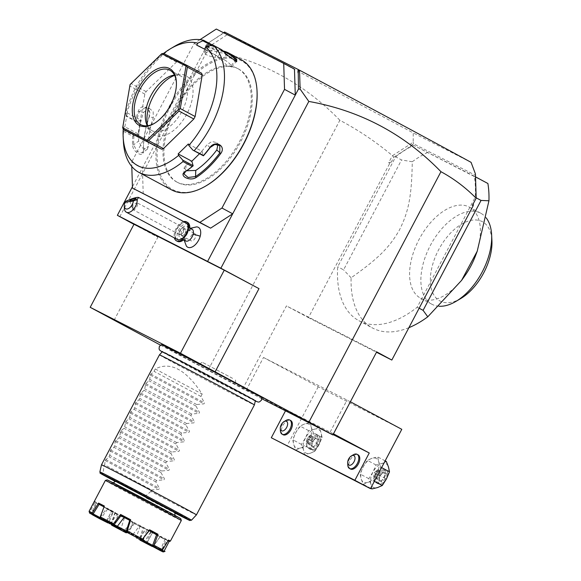<?xml version="1.0" encoding="UTF-8"?>
<svg xmlns="http://www.w3.org/2000/svg" width="581" height="581" viewBox="0 0 581 581"><rect width="100%" height="100%" fill="white"/><g stroke="black" fill="none" stroke-linecap="round" stroke-linejoin="round"><path stroke-width="0.44" stroke-dasharray="2.9 2.18" d="M160.465 345.114L261.857 398.784M161.365 344.671A56.727 0.559 -152.2 0 0 196.269 363.677A56.727 0.559 -152.2 0 0 252.851 393.264A56.727 0.559 -152.2 0 0 261.719 397.578M133.95 224.353L157.901 237.186L134.008 224.237M119.795 216.771L207.729 49.988L208.753 42.595L208.143 43.154L132.424 186.762M114.101 320.269L157.901 237.186M242.633 389.001L286.44 305.918L308.431 317.611L389.786 163.312L391.289 162.077L393.874 157.182L392.407 155.621C376.248 142.069 358.731 130.282 339.863 120.252L207.904 370.533M339.863 120.252C303.297 82.604 259.257 59.182 207.729 49.988M143.216 193.858L142.403 167.844L131.655 162.084L131.793 166.493M186.385 246.061A11.279 6.355 118.2 0 1 185.833 238.079A9.39 5.294 118.2 0 1 183.734 239.902M183.356 240.142A9.39 5.294 118.2 0 1 176.987 236.38A9.39 5.294 118.2 0 1 183.182 224.811A9.39 5.294 118.2 0 1 189.849 228.028A9.39 5.294 118.2 0 1 189.551 231.027A11.279 6.355 -61.8 0 1 196.668 226.873M200.017 39.639L194.228 43.393L131.655 162.084M194.228 43.393L204.977 49.153L227.077 34.809L216.328 29.05M227.077 34.809L294.465 69.11M238.13 68.747A64.411 36.291 118.2 0 1 238.515 68.95A64.411 36.291 118.2 0 1 240.258 142.527A64.411 36.291 118.2 0 1 178.055 182.695A64.411 36.291 118.2 0 1 177.67 182.492A64.411 36.291 118.2 0 1 175.927 108.923A64.411 36.291 118.2 0 1 238.13 68.747M177.074 182.173A64.411 36.291 118.2 0 1 176.697 181.969A64.411 36.291 118.2 0 1 174.946 108.393A64.411 36.291 118.2 0 1 237.15 68.224A64.411 36.291 118.2 0 1 237.535 68.427A64.411 36.291 118.2 0 1 239.285 142.004A64.411 36.291 118.2 0 1 177.074 182.173M257.056 91.391A72.995 41.128 -61.8 0 0 241.159 60.627A72.995 41.128 -61.8 0 0 170.458 106.541A72.995 41.128 -61.8 0 0 173.073 189.769A72.995 41.128 -61.8 0 0 206.625 185.506M241.384 59.836A73.802 41.585 -61.8 0 0 240.948 59.603A73.802 41.585 -61.8 0 0 169.667 105.633A73.802 41.585 -61.8 0 0 171.671 189.936M212.058 44.824L212.9 45.274A73.802 41.585 -61.8 0 0 206.945 44.388L205.391 45.681L217.89 50.249A73.802 41.585 118.2 0 1 223.017 50.932M174.387 46.429A73.802 41.585 -61.8 0 0 126.251 115.822L125.75 113.368A68.435 38.557 -61.8 0 1 163.559 53.459M149.201 117.18L148.997 110.949L145.17 107.616L149.339 108.327L143.522 112.358A65.747 37.046 -61.8 0 0 139.738 127.159L138.547 134.117L124.864 126.781L123.368 127.275L123.6 131.35L132.788 136.266A73.802 41.585 -61.8 0 0 132.526 144.858C132.715 152.418 144.284 158.642 143.471 150.719A73.802 41.585 118.2 0 1 149.201 117.18C152.89 108.298 141.306 102.133 138.256 111.32A73.802 41.585 -61.8 0 0 135.438 120.746L126.251 115.822M123.6 131.35A73.802 41.585 -61.8 0 0 123.404 141.575M210.736 45.006L213.561 46.524L212.9 45.274M196.741 45.151L210.416 52.486L213.561 46.524M213.554 46.429A72.995 41.128 -61.8 0 0 207.272 45.441L205.783 45.943L205.921 46.553L217.04 50.678L215.101 57.366L207.802 55.645L203.851 52.617L205.333 52.13A65.747 37.046 -61.8 0 1 214.331 54.476L218.238 56.466L221.615 49.712M210.416 52.486L214.331 54.476A65.747 37.046 -61.8 0 1 214.716 54.679L224.491 59.916A65.747 37.046 -61.8 0 0 215.101 57.366M206.945 44.388L207.272 45.441L205.333 52.13M217.89 50.249L217.04 50.678A72.995 41.128 -61.8 0 1 223.954 51.854M225.791 53.975L225.907 54.926A72.995 41.128 -61.8 0 0 221.463 50.453M224.491 59.916A65.747 37.046 -61.8 0 1 231.238 65.58L231.717 67.004L227.048 65.362L221.47 60.344A65.747 37.046 -61.8 0 0 214.716 54.679M221.383 50.503L210.954 44.919M123.368 127.275A68.435 38.557 -61.8 0 0 123.237 129.047M124.864 126.781L127.246 112.874L125.75 113.368M138.314 137.356L137.755 135.504L144.836 94.071L146.136 91.602L176.508 62.014L178.367 61.397L201.651 73.25M127.246 112.874L140.922 120.202L136.419 121.69L135.438 120.746M149.339 108.327L153.173 111.661L153.29 117.594A65.747 37.046 -61.8 0 0 148.387 146.31L147.334 149.208L142.069 147.741L138.612 141.074A65.747 37.046 -61.8 0 1 139.738 127.159L140.922 120.202M138.547 134.117L133.979 135.7A72.995 41.128 -61.8 0 0 133.659 144.814L137.138 151.452L142.396 152.934L143.434 150.051A72.995 41.128 118.2 0 1 149.099 116.875L153.29 117.594M123.622 130.013L134.044 135.605M133.979 135.7L132.788 136.266M132.526 144.858L133.659 144.814L138.612 141.074M143.471 150.719L143.434 150.051L148.387 146.31M138.256 111.32L139.331 111.639A72.995 41.128 -61.8 0 0 136.382 121.625M145.17 107.616L139.331 111.639L143.522 112.358M136.419 121.69L125.997 116.106M204.556 49.131L218.238 56.466M188.346 143.972L202.028 151.3L203.386 155.773M183.923 173.915L184.177 167.8L186.007 165.2A65.747 37.046 -61.8 0 0 196.93 156.267A65.747 37.046 -61.8 0 0 207.054 144.691L211.912 141.466L216.771 142.657L219.771 145.591M202.028 151.3L199.552 153.711M217.911 144.487L216.771 142.657M184.177 167.8L186.603 170.763M137.755 135.504L122.903 127.551L122.678 128.205M146.136 91.602L131.284 83.642L130.071 84.565M130.129 84.601L122.903 127.551M144.836 94.071L129.984 86.111M162.077 53.474L131.284 83.642M178.367 61.397L163.515 53.437M176.508 62.014L161.649 54.055M176.406 82.589A30.866 17.386 118.2 0 1 176.442 83.156A30.866 17.386 118.2 0 1 155.12 122.947A30.866 17.386 118.2 0 1 154.633 123.23M174.474 75.087A30.866 17.386 -61.8 0 1 180.858 76.118A30.866 17.386 118.2 0 1 181.047 76.213A30.866 17.386 118.2 0 1 181.882 111.465A30.866 17.386 118.2 0 1 152.077 130.718A30.866 17.386 -61.8 0 1 151.888 130.623L140.755 124.654M147.32 125.779A30.866 17.386 -61.8 0 0 151.888 130.623M147.654 125.736A33.654 18.962 -61.8 0 0 148.794 129.04A33.654 18.962 -61.8 0 0 154.292 135.068A33.654 18.962 -61.8 0 0 186.886 113.905A33.654 18.962 -61.8 0 0 185.68 75.537A33.654 18.962 -61.8 0 0 178.011 74.513A33.654 18.962 -61.8 0 0 174.627 75.392M236.053 61.68L225.907 54.926L221.47 60.344M223.663 32.783L208.143 43.154M222.124 34.076L208.753 42.595M224.535 32.347L225.537 32.551L224.564 32.028M225.537 32.551L223.903 32.87M392.596 155.621L413.185 142.251L413.258 132.926L224.963 32.26M391.289 162.077L388.667 162.716L392.407 155.621M389.786 163.312L388.667 162.716M376.691 351.854L286.44 305.918M333.472 433.818L246.605 389.517L263.498 357.468L350.372 401.769M330.168 432.046L347.06 399.997M308.431 317.611L376.481 352.246M475.534 177.111L475.912 198.942M393.874 157.182L410.135 146.623L413.57 143.805L475.672 175.411M395.668 156.819A100.636 56.706 118.2 0 1 413.672 145.359L474.321 176.232A100.636 56.706 118.2 0 1 475.185 197.286L417.231 307.204A100.636 56.706 118.2 0 1 358.92 320.719A100.636 56.706 118.2 0 1 337.714 266.73L395.668 156.819L401.529 159.957L343.574 269.875L337.714 266.73M471.075 162.346L413.258 132.926M475.432 173.93L475.461 174.83M410.135 146.623L413.563 143.006L413.57 143.805M413.563 143.006L413.185 142.251M475.309 179.798L475.323 174.438M475.548 176.885L474.321 176.232M487.895 183.502L413.672 145.359M408.901 327.669A100.636 56.706 118.2 0 1 373.089 328.301A100.636 56.706 118.2 0 1 372.494 327.989A100.636 56.706 118.2 0 1 351.106 277.791C380.163 257.31 389.793 246.497 399.372 230.127C408.058 212.552 411.711 198.397 412.278 161.758L401.529 159.957M412.278 161.758A100.636 56.706 118.2 0 1 427.246 152.636M417.231 307.204L419.148 308.228M351.106 277.791L343.574 269.875M476.188 197.823L475.185 197.286M475.512 255.742A51.658 29.108 -61.8 0 0 469.397 207.134A51.658 29.108 -61.8 0 0 469.092 206.967A51.658 29.108 -61.8 0 0 419.199 239.19A51.658 29.108 -61.8 0 0 420.6 298.198A51.658 29.108 -61.8 0 0 420.905 298.365A51.658 29.108 -61.8 0 0 464.459 276.374M438.953 306.231A51.658 29.108 118.2 0 1 432.191 304.408A51.658 29.108 118.2 0 1 431.886 304.248A51.658 29.108 118.2 0 1 430.201 245.763A51.658 29.108 118.2 0 1 479.768 212.726A51.658 29.108 118.2 0 1 480.683 213.176A51.658 29.108 118.2 0 1 486.159 217.846M460.864 298.467A44.955 25.324 118.2 0 1 440.202 301.096A44.955 25.324 118.2 0 1 438.597 249.845A44.955 25.324 118.2 0 1 482.136 221.572A44.955 25.324 118.2 0 1 491.918 240.512M263.498 357.468L318.221 386.793L401.783 429.323M318.221 386.793L286.927 446.135M285.496 410.818L285.685 410.462L246.605 389.517M285.685 410.462L333.073 434.573M350.43 468.998A8.054 4.539 118.2 0 1 350.285 459.789A8.054 4.539 118.2 0 1 358.034 454.807M283.041 434.704A8.054 4.539 118.2 0 1 282.889 425.488A8.054 4.539 118.2 0 1 290.645 420.506M378.703 461.742A13.421 7.56 118.2 0 1 376.655 473.733A13.421 7.56 118.2 0 1 367.867 482.303A13.421 7.56 118.2 0 1 361.128 478.867A13.421 7.56 118.2 0 1 363.176 466.877A13.421 7.56 118.2 0 1 371.963 458.315A13.421 7.56 118.2 0 1 378.703 461.742L380.816 467.182L376.655 473.733L373.59 480.886L367.867 482.303L363.241 484.307L361.128 478.867L360.111 474.023L363.176 466.877L367.337 460.319L371.963 458.315L377.694 456.898L378.703 461.742M311.314 427.442A13.421 7.56 118.2 0 1 309.266 439.439A13.421 7.56 118.2 0 1 300.471 448.002A13.421 7.56 118.2 0 1 293.739 444.574A13.421 7.56 118.2 0 1 295.787 432.576A13.421 7.56 118.2 0 1 304.575 424.014A13.421 7.56 118.2 0 1 311.314 427.442L313.428 432.881L309.266 439.439L306.202 446.586L300.471 448.002L295.852 450.006L293.739 444.574L292.722 439.723L295.787 432.576L299.949 426.018L304.575 424.014L310.298 422.598L311.314 427.442M374.375 481.3L373.59 480.886M381.601 467.596L380.816 467.182M385.138 460.886L377.694 456.898M371.913 488.955L370.896 484.104L368.782 478.671L372.944 472.113L376.009 464.967L381.739 463.551L386.365 461.539M376.009 464.967L367.337 460.319M368.782 478.671L360.111 474.023M370.685 488.294L363.241 484.307M386.423 478.969A13.421 7.56 118.2 0 1 377.635 487.539A13.421 7.56 118.2 0 1 370.896 484.104A13.421 7.56 118.2 0 1 372.944 472.113A13.421 7.56 118.2 0 1 381.739 463.551A13.421 7.56 118.2 0 1 388.478 466.979A13.421 7.56 118.2 0 1 386.423 478.969M375.929 482.666A8.054 4.539 -61.8 0 0 383.707 477.64A8.054 4.539 -61.8 0 0 383.489 468.446A8.054 4.539 -61.8 0 0 383.438 468.424A8.054 4.539 -61.8 0 0 375.667 473.442A8.054 4.539 -61.8 0 0 375.885 482.637A8.054 4.539 -61.8 0 0 375.929 482.666M385.784 469.68A8.054 4.539 118.2 0 1 385.835 469.702A8.054 4.539 118.2 0 1 387.542 473.072A8.054 4.539 118.2 0 1 381.978 483.45A8.054 4.539 118.2 0 1 378.275 483.922A8.054 4.539 -61.8 0 1 378.231 483.893A8.054 4.539 -61.8 0 1 378.013 474.699A8.054 4.539 -61.8 0 1 385.784 469.68M382.567 483.101A7.248 4.082 118.2 0 0 387.578 473.755A7.248 4.082 118.2 0 0 385.995 470.704A7.248 4.082 -61.8 0 0 378.979 475.258A7.248 4.082 -61.8 0 0 379.24 483.523A7.248 4.082 118.2 0 0 382.567 483.101L381.978 483.45M383.489 472.012L382.741 472.542L385.13 473.755L384.404 478.01L381.289 481.046L378.899 479.826L379.625 475.578L383.489 472.012L386.358 473.471L385.13 473.755L379.872 470.937L375.58 473.341L379.146 475.185L379.872 470.937L377.483 469.717L375.58 473.341L374.367 472.752L379.749 475.657L383.489 472.012M385.145 473.762L377.483 469.717L374.367 472.752L373.641 477.008L375.58 473.341L376.03 478.221L381.289 481.046L381.746 482.215L378.877 480.756L379.749 475.657M386.358 473.471L385.486 478.57L379.146 475.185L376.03 478.221L373.641 477.008L378.899 479.826M314.873 451.234L310.247 453.238L304.517 454.654L303.507 449.81L301.394 444.371L305.555 437.813L308.62 430.666L314.343 429.25L318.969 427.246L321.082 432.678L322.099 437.529L319.034 444.676L314.873 451.234L306.202 446.586M322.099 437.529L313.428 432.881M318.969 427.246L310.298 422.598M308.62 430.666L299.949 426.018M301.394 444.371L292.722 439.723M304.517 454.654L295.852 450.006M319.034 444.676A13.421 7.56 118.2 0 1 310.247 453.238A13.421 7.56 118.2 0 1 303.507 449.81A13.421 7.56 118.2 0 1 305.555 437.813A13.421 7.56 118.2 0 1 314.343 429.25A13.421 7.56 118.2 0 1 321.082 432.678A13.421 7.56 118.2 0 1 319.034 444.676M308.54 448.365A8.054 4.539 -61.8 0 0 316.318 443.347A8.054 4.539 -61.8 0 0 316.1 434.145A8.054 4.539 -61.8 0 0 316.049 434.123A8.054 4.539 -61.8 0 0 308.279 439.142A8.054 4.539 -61.8 0 0 308.496 448.343A8.054 4.539 -61.8 0 0 308.54 448.365M318.395 435.38A8.054 4.539 118.2 0 1 318.446 435.401A8.054 4.539 118.2 0 1 320.153 438.771A8.054 4.539 118.2 0 1 314.59 449.149A8.054 4.539 118.2 0 1 310.886 449.621A8.054 4.539 -61.8 0 1 310.842 449.6A8.054 4.539 -61.8 0 1 310.617 440.398A8.054 4.539 -61.8 0 1 318.395 435.38M315.178 448.801A7.248 4.082 118.2 0 0 320.182 439.461A7.248 4.082 118.2 0 0 318.606 436.404A7.248 4.082 -61.8 0 0 311.59 440.964A7.248 4.082 -61.8 0 0 311.852 449.222A7.248 4.082 118.2 0 0 315.178 448.801L314.59 449.149M318.969 439.171L318.097 444.276L314.357 447.915L311.489 446.455L312.36 441.357L316.1 437.711L315.352 438.241L317.742 439.461L317.015 443.71L313.9 446.745L311.51 445.533L312.237 441.277L316.1 437.711L318.969 439.171L317.742 439.461L310.094 435.423L308.191 439.047L311.757 440.892L312.484 436.636L317.742 439.461M312.36 441.357L306.979 438.459L308.191 439.047L312.484 436.636L310.094 435.423L306.979 438.459L306.252 442.707L308.191 439.047L308.642 443.928L313.9 446.745L314.357 447.915M311.489 446.455L311.51 445.533L311.489 446.455M318.097 444.276L311.757 440.892L308.642 443.928L306.252 442.707L311.51 445.533M353.357 454.756A8.054 4.539 -61.8 0 0 347.794 465.134M285.968 420.455A8.054 4.539 -61.8 0 0 280.405 430.833M191.991 229.103A6.711 3.784 -61.8 0 0 184.533 235.632A12.078 3.82 -165 0 0 184.475 235.806A12.078 3.82 -165 0 0 184.743 237.106A9.841 5.541 -61.8 0 0 184.685 237.324L184.976 238.617L185.833 238.079M189.551 231.027L189.522 229.989L188.302 230.461A9.841 5.541 -61.8 0 0 184.743 237.106M185.651 240.933A6.711 3.784 118.2 0 1 184.533 235.632M189.522 229.989A10.734 6.05 -61.8 0 0 189.791 227.926M187.51 222.392A10.734 6.05 -61.8 0 0 177.111 229.001A10.734 6.05 -61.8 0 0 177.372 241.318M183.632 239.851A10.734 6.05 -61.8 0 0 184.976 238.617M188.302 230.461A10.734 6.05 -61.8 0 0 188.81 227.403M183.647 221.586A10.734 6.05 -61.8 0 0 176.363 228.064A10.734 6.05 -61.8 0 0 174.365 237.927M182.652 239.328A10.734 6.05 -61.8 0 0 184.685 237.324M183.414 232.327L184.003 228.863L182.056 227.868L179.522 230.345L178.926 233.809L180.873 234.797L183.414 232.327L185.368 233.373L185.956 229.909L184.01 228.921L181.475 231.391L180.887 234.855L182.826 235.842L185.368 233.373M182.056 227.868L184.01 228.921M184.003 228.863L185.956 229.909M180.873 234.797L182.826 235.842M178.926 233.809L180.887 234.855M179.522 230.345L181.475 231.391M183.509 237.738A6.711 3.784 118.2 0 1 180.386 238.108A6.711 3.784 118.2 0 1 179.26 232.814A6.711 3.784 -61.8 0 1 186.719 226.278L188.033 226.982M188.142 229.088A6.711 3.784 -61.8 0 0 186.719 226.278M186.036 222.872A9.39 5.294 -61.8 0 0 175.593 232.008A9.39 5.294 118.2 0 0 177.161 239.43M124.363 208.274A9.39 5.294 118.2 0 1 124.777 204.781A9.39 5.294 118.2 0 1 126.353 201.011M129.716 200.808L132.49 208.288A3.355 0.588 -20.3 0 0 132.657 208.354A3.355 0.588 -20.3 0 0 133.296 208.332A3.355 0.588 159.7 0 0 134.886 207.947L137.327 203.43L136.855 202.951L133.296 204.011A4.023 2.266 -61.8 0 0 132.119 206.386A4.023 2.266 118.2 0 0 132.795 209.567L191.091 240.803A4.023 2.266 118.2 0 1 190.415 237.622A4.023 2.266 118.2 0 1 194.889 233.7A4.023 2.266 118.2 0 1 195.565 236.881A4.023 2.266 118.2 0 1 191.091 240.803M132.657 208.354L133.296 204.011M136.012 198.484L137.719 203.132L194.889 233.7M132.795 209.567A4.023 2.266 118.2 0 0 137.269 205.645A4.023 2.266 -61.8 0 0 137.327 203.43L136.855 202.951M132.49 208.288L134.886 207.947M170.749 355.521A52.493 0.516 27.8 0 1 222.494 382.581A52.493 0.516 27.8 0 1 255.4 400.476A52.493 0.516 27.8 0 1 255.4 400.483A52.493 0.516 27.8 0 1 247.194 396.489A52.493 0.516 27.8 0 1 194.991 369.196A52.493 0.516 27.8 0 1 162.535 351.527A52.493 0.516 27.8 0 1 162.549 351.52A52.493 0.516 27.8 0 1 170.749 355.521M159.434 354.875A53.677 0.53 -152.2 0 0 192.681 372.973A53.677 0.53 -152.2 0 0 245.995 400.854A53.677 0.53 -152.2 0 0 254.391 404.942M155.265 368.95L202.166 394.085C186.022 369.538 170.386 361.164 155.265 368.95L154.016 371.324L150.181 375.035L149.753 379.4L149.005 380.816L145.7 383.525L144.749 388.892L144.001 390.309L140.166 394.027L139.738 398.392L138.997 399.808L135.693 402.517L134.734 407.884L133.986 409.3L130.681 412.009L129.73 417.376L128.982 418.799L125.678 421.508L124.719 426.875L123.978 428.291L120.674 431L119.715 436.367L118.967 437.791L115.132 441.502L114.711 445.867L113.963 447.283L110.659 449.992L109.7 455.359L108.959 456.775L105.125 460.493L104.696 464.858L151.597 489.986L150.849 491.41A53.677 0.53 -152.2 0 0 188.048 510.764A53.677 0.53 -152.2 0 0 196.443 514.853M101.486 464.785A53.677 0.53 -152.2 0 0 103.948 466.274L103.004 473.776A51.782 0.508 27.8 0 1 99.867 471.91M150.849 491.41L145.468 496.138L145.156 497.474A50.489 0.494 27.8 0 0 174.736 512.929L145.148 497.467M103.483 475.142L103.004 473.776M174.881 512.587L115.532 481.293M107.165 479.913A41.6 0.407 -152.2 0 0 132.751 493.85A41.6 0.407 -152.2 0 0 174.249 515.543A41.6 0.407 -152.2 0 0 180.756 518.71M105.35 480.472A42.936 0.421 -152.2 0 0 131.945 494.954A42.936 0.421 -152.2 0 0 174.598 517.257A42.936 0.421 -152.2 0 0 181.316 520.525M117.536 526.11L114.493 524.534L118.175 514.352L113.142 511.796L107.558 521.004L106.795 520.649L111.668 511.098L113.266 512.057L109.003 521.963L110.971 523.038L117.108 514.149L124.399 518.063L121.03 528.427L124.574 530.3L131.306 521.723L140.028 526.299L136.586 536.612L139.629 538.188L145.954 529.378L159.957 536.873L160.516 536.27A42.936 0.421 -152.2 0 0 163.711 537.904A42.936 0.421 -152.2 0 0 166.333 539.233L161.75 549.844A42.936 0.421 27.8 0 0 165.04 551.391M160.516 536.27L153.348 546.394L159.942 536.866A42.137 0.414 -152.2 0 0 165.091 539.495L166.333 539.233M153.849 545.82A42.936 0.421 27.8 0 1 140.653 538.972L144.284 527.846A42.936 0.421 27.8 0 1 134.196 522.559L126.963 531.782A42.936 0.421 27.8 0 1 111.588 523.641L115.292 512.536A42.936 0.421 27.8 0 1 106.853 508.019L100.135 517.497A42.936 0.421 27.8 0 1 91.595 512.834L96.352 502.274A42.936 0.421 27.8 0 1 94.5 501.171L89.082 511.338M106.853 508.019L107.34 509.181A42.137 0.414 -152.2 0 0 114.791 513.168L115.292 512.536M114.791 513.168L124.399 518.063M117.108 514.149L107.34 509.181M117.347 526.313L106.519 520.83L116.963 526.56M126.491 531.622L142.222 539.829M143.115 540.286L147.349 542.363L143.129 539.981M142.534 539.655L126.309 531.012M143.819 537.962L147.029 529.582L139.731 525.667L133.093 534.295L129.548 532.414L132.824 522.007L129.701 520.365M145.954 529.378L150.987 531.935L146.565 541.717L147.327 542.073L152.483 532.632L150.871 531.673L145.119 540.758L143.151 539.684M149.375 530.576L139.731 525.667M147.029 529.582L149.273 530.722M142.505 539.698L132.918 534.818L133.093 534.295M132.918 534.818L131.945 535.195M129.752 534.033L129.548 532.414M132.824 522.007L129.759 520.184M126.28 531.099L129.331 532.915M114.05 525.798L114.493 524.534M118.175 514.352L104.195 506.864L100.172 517.475L114.065 524.926M104.035 506.915L113.142 511.796M104.369 506.029L104.181 506.85A42.137 0.414 -152.2 0 0 104.079 506.799M100.085 517.62L107.035 521.346L107.558 521.004M107.035 521.346L106.294 521.644M105.597 521.52L106.795 520.649M106.519 520.83L111.654 511.098L94.957 502.333L89.663 512.268L106.265 520.983M94.957 502.333L113.266 512.057M109.003 521.963L108.502 522.319L91.9 513.604L96.562 503.284M108.502 522.319L108.291 522.718M109.874 523.568L110.971 523.038M107.463 509.239L100.912 518.528L110.499 523.408M100.135 517.497L100.912 518.528M92.052 514.41L91.595 512.834M100.564 518.572L100.143 519.007M96.497 503.255L96.352 502.274M94.5 501.171L94.863 502.282M168.105 540.744L167.633 540.475L168.534 540.032M167.633 540.475L150.871 531.673M145.119 540.758L145.112 541.376L161.714 550.091L167.575 540.446M147.349 542.363L152.483 532.632L168.062 540.817M145.112 541.376L144.734 542.066M160.16 550.512L161.75 549.844M165.091 539.495L150.987 531.935M146.565 541.717L146.579 542.349L160.472 549.793L164.975 539.429M146.579 542.349L146.753 543.119M147.291 543.402L147.327 542.073M161.779 550.28L147.349 542.705M139.876 540.061L139.651 539.284L140.653 538.972M153.348 546.394L152.549 546.43M134.196 522.559L134.298 523.51L143.202 528.18L144.284 527.846M143.202 528.18L140.028 526.299M136.586 536.612L136.462 537.164L139.513 538.986L143.093 528.122M131.306 521.723L134.298 523.51M136.462 537.164L136.637 537.585M139.309 538.943L139.629 538.188M153.442 546.213L143.296 540.773M141.59 539.858L139.549 538.769M126.963 531.782L127.333 532.588L126.825 532.283M134.378 523.546L127.333 532.588M111.109 524.229L111.588 523.641M116.389 526.684L111.109 523.997L114.755 513.154M121.03 528.427L120.688 528.87M124.574 530.3L124.283 530.773M104.696 464.858L103.948 466.274M202.166 394.085L200.917 396.453L204.505 402.858L203.975 403.86L196.654 404.529L195.906 405.952L199.501 412.35L198.971 413.36L191.65 414.028L190.902 415.444L194.49 421.85L193.96 422.852L186.646 423.52L185.898 424.936L189.486 431.342L188.956 432.351L181.635 433.019L180.887 434.435L184.482 440.841L183.952 441.843L176.631 442.511L175.883 443.928L179.471 450.333L178.941 451.343L171.627 452.003L170.879 453.427L174.467 459.825L173.937 460.835L166.616 461.503L165.868 462.919L169.463 469.325L168.933 470.334L161.612 470.995L160.864 472.418L164.452 478.817L163.922 479.826L156.609 480.494L155.861 481.91L159.448 488.316L158.918 489.318L151.597 489.986M155.861 481.91L108.959 456.775M156.609 480.494L109.7 455.359M160.864 472.418L113.963 447.283M161.612 470.995L114.711 445.867M165.868 462.919L118.967 437.791M166.616 461.503L119.715 436.367M170.879 453.427L123.978 428.291M171.627 452.003L124.719 426.875M175.883 443.928L128.982 418.799M176.631 442.511L129.73 417.376M180.887 434.435L133.986 409.3M181.635 433.019L134.734 407.884M185.898 424.936L138.997 399.808M186.646 423.52L139.738 398.392M190.902 415.444L144.001 390.309M191.65 414.028L144.749 388.892M195.906 405.952L149.005 380.816M196.654 404.529L149.753 379.4M200.917 396.453L154.016 371.324M232.56 378.34L202.261 362.246L232.56 378.34M210.061 147.639L207.054 144.691M186.007 165.2L185.753 171.33M231.238 65.58L234.775 61.266M385.486 478.57L381.746 482.215M191.476 520.213A51.782 0.508 27.8 0 1 145.257 496.414M103.069 473.421L145.468 496.138M112.939 482.717L175.477 515.855L125.765 490.052L112.438 482.767L117.573 485.179L175.179 515.529M105.125 460.493L158.918 489.318M105.655 459.491L159.448 488.316M110.129 451.001L163.922 479.826M110.659 449.992L164.452 478.817M115.132 441.502L168.933 470.334M115.663 440.5L169.463 469.325M120.144 432.01L173.937 460.835M120.674 431L174.467 459.825M125.147 422.518L178.941 451.343M125.678 421.508L179.471 450.333M130.151 413.018L183.952 441.843M130.681 412.009L184.482 440.841M135.162 403.526L188.956 432.351M135.693 402.517L189.486 431.342M140.166 394.027L193.96 422.852M140.696 393.025L194.49 421.85M145.17 384.535L198.971 413.36M145.7 383.525L199.501 412.35M150.181 375.035L203.975 403.86M150.711 374.033L204.505 402.858M176.697 181.969L177.67 182.492M205.391 45.681L205.921 46.553M147.334 149.208L142.396 152.934M176.442 83.156L176.384 82.008M155.12 122.947L154.132 123.528M181.047 76.213L169.906 70.243M173.828 75.174L178.011 74.513M147.029 125.191L148.794 129.04M231.717 67.004L236.147 61.601M236.678 61.739L235.646 61.797M203.851 52.617L205.783 45.943M237.535 68.427L238.515 68.95M358.92 320.719L372.494 327.989M480.683 213.176L469.397 207.134M420.6 298.198L431.886 304.248M383.489 468.446L385.835 469.702M375.885 482.637L378.231 483.893M387.578 473.755L387.542 473.072M379.139 480.313L379.916 475.737L383.271 472.469M316.1 434.145L318.446 435.401M308.496 448.343L310.842 449.6M320.182 439.461L320.153 438.771M311.743 446.012L312.527 441.437L315.882 438.168M190.452 228.282L184.475 235.806L184.119 240.106M181.7 238.813L180.386 238.108M255.27 401.064L208.368 376.793L162.135 351.963M255.328 400.803L256.206 401.333M161.387 351.338L162.549 351.52M235.617 382.864L235.494 379.771M199.639 363.895L202.261 362.246"/><path stroke-width="0.87" d="M261.857 398.784L332.884 434.937L180.451 353.255L90.2 307.32L160.465 345.114M255.27 401.064L258.247 402.081L259.482 401.892L261.457 400.207L261.719 397.578A56.727 0.559 -152.2 0 0 226.358 378.333A56.727 0.559 -152.2 0 0 170.233 348.992A56.727 0.559 -152.2 0 0 161.365 344.671L159.354 346.37L159.071 348.949L159.615 350.082L162.135 351.963M232.436 381.318L199.639 363.895L232.436 381.318M90.2 307.32L134.008 224.237L224.259 270.172L258.988 288.634L215.181 371.717M476.144 198.244L472.404 205.34L476.144 198.244C465.664 187.583 453.935 178.73 440.95 171.7L308.99 421.98M440.95 171.7C404.383 134.051 360.336 110.63 308.816 101.435L300.123 89.096L298.445 89.111L295.279 95.117L284.53 89.358L283.717 63.351L216.328 29.05L200.017 39.639M258.988 288.634L220.882 268.219L308.816 101.435M220.882 268.219L117.369 215.326L133.95 224.353M132.424 186.762L117.369 215.326M207.671 261.283L232.705 213.808L210.605 228.151L199.857 222.392L221.957 208.049L284.53 89.358M131.793 166.493L132.468 188.099L210.605 228.151M188.033 226.982L191.991 229.103A6.711 3.784 -61.8 0 1 193.117 234.404A12.078 3.82 15 0 1 200.205 236.22A11.279 6.355 118.2 0 1 193.684 246.068A11.279 6.355 118.2 0 1 186.385 246.061L184.119 240.106M183.734 239.902A9.39 5.294 118.2 0 1 183.356 240.142L182.369 240.723A10.734 6.05 -61.8 0 0 183.632 239.851M200.205 236.22A11.279 6.355 -61.8 0 0 196.668 226.873L190.452 228.282M221.957 208.049L232.705 213.808L295.279 95.117L294.465 69.11L283.717 63.351M132.468 188.099L199.857 222.392M123.237 129.047A68.435 38.557 -61.8 0 0 123.165 137L123.404 141.575A73.802 41.585 -61.8 0 0 139.033 172.448L171.671 189.936A73.802 41.585 -61.8 0 0 172.114 190.161A73.802 41.585 -61.8 0 0 206.03 185.855L206.625 185.506A72.995 41.128 -61.8 0 0 257.056 91.391L257.02 90.701A73.802 41.585 -61.8 0 0 241.384 59.836L228.878 53.132A73.802 41.585 118.2 0 1 236.728 59.843L235.683 60.163A72.995 41.128 -61.8 0 0 223.954 51.854M163.559 53.459A68.435 38.557 -61.8 0 1 170.444 48.768A68.435 38.557 -61.8 0 1 197.787 43.176L203.713 40.35L212.058 44.824M203.713 40.35A73.802 41.585 -61.8 0 0 174.387 46.429L170.444 48.768M139.033 172.448A73.802 41.585 -61.8 0 0 139.476 172.673A73.802 41.585 -61.8 0 0 182.993 161.576L182.768 160.124L178.607 155.388L178.149 153.9L191.832 161.235L193.146 165.817L192.18 166.493L182.993 161.576M223.017 50.932A73.802 41.585 118.2 0 1 228.442 52.9A73.802 41.585 118.2 0 1 228.878 53.132M203.139 40.939L210.736 45.006M197.787 43.176L196.741 45.151L204.556 49.131L205.601 47.148A68.435 38.557 -61.8 0 1 188.796 145.453L192.965 150.189L203.553 155.41A73.802 41.585 -61.8 0 0 209.77 147.712C214.999 139.636 226.583 145.809 220.707 153.58A73.802 41.585 118.2 0 1 196.131 177.525C189.696 181.751 178.149 175.542 185.194 171.656A73.802 41.585 -61.8 0 0 192.18 166.493M236.728 59.843L236.678 61.739L225.791 53.975A73.802 41.585 -61.8 0 0 221.615 49.712L212.435 44.788L205.601 47.148M206.03 185.855A73.802 41.585 -61.8 0 0 257.02 90.701M194.366 150.494A73.802 41.585 -61.8 0 0 212.435 44.788M192.965 150.189L203.386 155.773L203.553 155.41M209.763 147.712L214.912 144.408L219.771 145.591L219.836 152.876A72.995 41.128 118.2 0 1 195.528 176.559L188.099 177.481L183.923 173.915L185.753 171.33A72.995 41.128 -61.8 0 0 193.146 165.817M203.466 155.766A72.995 41.128 -61.8 0 0 210.061 147.639M220.707 153.58L216.822 149.927L217.911 144.487M196.131 177.525L195.528 176.559L195.775 170.436A65.747 37.046 -61.8 0 0 216.822 149.927M185.194 171.656L185.753 171.33M193.19 165.708L182.768 160.124M123.165 137A68.435 38.557 -61.8 0 0 178.607 155.388M188.796 145.453L188.346 143.972L178.149 153.9M202.217 75.094L187.365 67.142L186.574 65.944L186.799 65.29L201.651 73.25L202.217 75.094L195.129 116.534L193.829 119.003L163.464 148.591L161.598 149.208L123.462 129.396L146.746 141.248L146.964 140.137L178.628 109.279L186.014 66.074L161.736 53.713L130.071 84.565L122.685 127.776L146.964 140.137M199.552 153.711L191.832 161.235M186.603 170.763L195.775 170.436M195.129 116.534L180.277 108.574L187.365 67.142M186.574 65.944L186.014 66.074M193.829 119.003L178.977 111.044L179.122 109.54L178.628 109.279M179.122 109.54L180.277 108.574M147.175 140.667L148.613 140.631L178.977 111.044M163.464 148.591L148.613 140.631M161.598 149.208L146.746 141.248M123.462 129.396L122.685 127.776M186.799 65.29L163.515 53.437L161.736 53.713M169.369 68.442A32.202 18.142 118.2 0 1 176.384 82.008A32.202 18.142 118.2 0 1 154.132 123.528A32.202 18.142 118.2 0 1 139.331 125.409A32.202 18.142 118.2 0 1 138.176 88.69A32.202 18.142 118.2 0 1 169.369 68.442M154.633 123.23A30.866 17.386 118.2 0 1 140.936 124.748A30.866 17.386 118.2 0 1 140.755 124.654A30.866 17.386 118.2 0 1 139.912 89.394A30.866 17.386 118.2 0 1 169.717 70.148A30.866 17.386 118.2 0 1 169.906 70.243A30.866 17.386 118.2 0 1 176.406 82.589M174.474 75.087A30.866 17.386 -61.8 0 0 173.828 75.174A30.866 17.386 -61.8 0 0 151.14 95.204A30.866 17.386 -61.8 0 0 147.029 125.191A30.866 17.386 -61.8 0 0 147.32 125.779M174.627 75.392A33.654 18.962 -61.8 0 0 147.654 125.736M234.775 61.266L235.683 60.163L236.053 61.68M298.445 89.111L298.227 69.517L224.564 32.028L223.663 32.783M376.481 352.246L391.826 360.053L376.691 351.854L332.884 434.937M391.826 360.053L473.174 205.754L472.404 205.34M300.123 89.096L299.542 70.519L298.336 70.751L299.208 70.04L299.542 70.519M476.195 198.172L475.432 173.93L471.075 162.346C429.853 139.781 372.755 109.105 299.774 70.33M473.333 203.837L473.174 205.754M475.461 174.83L475.534 177.111M298.227 69.517L299.208 70.04M297.93 72.661L298.336 70.751M419.148 308.228L423.099 310.348L481.046 200.43L488.948 200.779A100.636 56.706 -61.8 0 0 487.895 183.502L475.548 176.885M423.099 310.348L427.776 316.812A100.636 56.706 118.2 0 1 408.901 327.669M481.046 200.43L476.188 197.823M461.575 280.391L464.459 276.374A51.658 29.108 -61.8 0 0 475.512 255.742L477.226 251.217L461.575 280.391L427.776 316.812M488.948 200.779L477.226 251.217M486.159 217.846A51.658 29.108 118.2 0 1 491.628 234.789A51.658 29.108 118.2 0 1 455.94 301.394A51.658 29.108 118.2 0 1 438.953 306.231M491.628 234.789L491.918 240.512A44.955 25.324 118.2 0 1 460.864 298.467L455.94 301.394M350.372 401.769L401.783 429.323L370.489 488.665L354.86 480.291L369.255 452.991L333.472 433.818M370.489 488.665L271.298 437.754L285.496 410.818M333.073 434.573L369.255 452.991M271.298 437.754L354.86 480.291M358.034 454.807A8.054 4.539 118.2 0 1 358.085 454.836A8.054 4.539 118.2 0 1 358.303 464.03A8.054 4.539 118.2 0 1 350.525 469.049A8.054 4.539 118.2 0 1 350.481 469.027A8.054 4.539 118.2 0 1 350.43 468.998M290.645 420.506A8.054 4.539 118.2 0 1 290.696 420.535A8.054 4.539 118.2 0 1 290.914 429.729A8.054 4.539 118.2 0 1 283.136 434.755A8.054 4.539 118.2 0 1 283.085 434.726A8.054 4.539 118.2 0 1 283.041 434.704M385.138 460.886L386.365 461.539L388.478 466.979L389.488 471.823L386.423 478.969L382.262 485.527L374.375 481.3M389.488 471.823L381.601 467.596M382.262 485.527L377.635 487.539L371.913 488.955L370.685 488.294M351.389 455.925L353.357 454.756A8.054 4.539 -61.8 0 1 357.061 454.284A8.054 4.539 118.2 0 1 357.104 454.306A8.054 4.539 118.2 0 1 357.322 463.507A8.054 4.539 118.2 0 1 349.551 468.526A8.054 4.539 -61.8 0 1 349.501 468.504A8.054 4.539 -61.8 0 1 347.794 465.134L347.678 462.846A5.367 3.021 -61.8 0 0 348.847 465.105A5.367 3.021 118.2 0 0 354.047 461.728A5.367 3.021 118.2 0 0 353.851 455.613A5.367 3.021 -61.8 0 0 351.389 455.925A5.367 3.021 -61.8 0 0 347.678 462.846M283.993 421.624L285.968 420.455A8.054 4.539 -61.8 0 1 289.672 419.983A8.054 4.539 118.2 0 1 289.716 420.012A8.054 4.539 118.2 0 1 289.934 429.206A8.054 4.539 118.2 0 1 282.163 434.232A8.054 4.539 -61.8 0 1 282.112 434.203A8.054 4.539 -61.8 0 1 280.405 430.833L280.289 428.546A5.367 3.021 -61.8 0 0 281.458 430.804A5.367 3.021 118.2 0 0 286.658 427.434A5.367 3.021 118.2 0 0 286.462 421.312A5.367 3.021 -61.8 0 0 283.993 421.624A5.367 3.021 -61.8 0 0 280.289 428.546M193.117 234.404A6.711 3.784 118.2 0 1 185.651 240.933L181.7 238.813M189.791 227.926A10.734 6.05 -61.8 0 0 189.791 226.888A10.734 6.05 -61.8 0 0 187.51 222.392L186.537 221.869A10.734 6.05 -61.8 0 0 183.647 221.586M174.365 237.927A10.734 6.05 -61.8 0 0 176.399 240.795L177.372 241.318A10.734 6.05 -61.8 0 0 182.369 240.723M188.81 227.403A10.734 6.05 -61.8 0 0 186.537 221.869M176.399 240.795A10.734 6.05 -61.8 0 0 182.652 239.328M181.533 238.907A9.39 5.294 118.2 0 0 187.605 230.287A9.39 5.294 -61.8 0 0 188.026 226.801L188.142 229.088A6.711 3.784 -61.8 0 1 187.845 231.579A6.711 3.784 118.2 0 1 183.509 237.738L181.533 238.907A9.39 5.294 118.2 0 1 177.161 239.43L126.353 212.203A9.39 5.294 118.2 0 1 124.363 208.274L124.247 205.979A6.711 3.784 -61.8 0 0 128.59 208.528A6.711 3.784 -61.8 0 0 133.369 201.041L124.959 202.246A6.711 3.784 -61.8 0 0 124.247 205.979M188.026 226.801A9.39 5.294 -61.8 0 0 186.036 222.872L138.612 197.46C136.84 197.082 132.758 198.266 126.353 201.011L124.959 202.246M133.369 201.041L137.21 199.457A9.39 5.294 118.2 0 1 136.796 203.06A9.39 5.294 118.2 0 1 126.353 212.203M137.21 199.457L138.612 197.46M135.17 198.404A3.355 0.588 -20.3 0 0 131.618 199.523A3.355 0.588 -20.3 0 0 129.716 200.808A3.355 0.588 -20.3 0 0 130.551 200.895A3.355 0.588 -20.3 0 0 134.109 199.777A3.355 0.588 -20.3 0 0 136.012 198.484A3.355 0.588 -20.3 0 0 135.17 198.404M224.259 270.172L180.451 353.255M167.829 358.964A53.677 0.53 -152.2 0 0 159.434 354.875L101.486 464.785A53.677 0.53 -152.2 0 1 109.882 468.874A53.677 0.53 -152.2 0 1 163.196 496.755A53.677 0.53 -152.2 0 1 196.443 514.853L254.391 404.942A53.677 0.53 -152.2 0 0 221.085 386.815A53.677 0.53 -152.2 0 0 167.829 358.964M101.486 464.785L99.867 471.91A51.782 0.508 27.8 0 1 145.911 495.608A51.782 0.508 27.8 0 1 191.476 520.213L189.537 520.38L174.736 512.929A50.489 0.494 27.8 0 0 181.991 516.015A50.489 0.494 27.8 0 0 124.436 485.491A50.489 0.494 27.8 0 0 103.483 475.142L103.433 475.113M112.322 482.579C112.213 483.327 113.288 482.898 115.532 481.293L174.881 512.587C174.83 515.347 175.077 516.473 175.644 515.964M120.601 514.461A42.936 0.421 27.8 0 1 130.689 519.748L127.159 530.932A42.936 0.421 27.8 0 1 142.534 539.081L149.593 529.77A42.936 0.421 27.8 0 1 158.032 534.288L153.994 545.218A42.936 0.421 27.8 0 1 162.527 549.887L168.534 540.032A42.936 0.421 27.8 0 1 170.386 541.136L181.316 520.525L180.756 518.71A41.6 0.407 -152.2 0 0 154.815 504.598A41.6 0.407 -152.2 0 0 113.665 483.08A41.6 0.407 -152.2 0 0 107.165 479.913L105.35 480.472L89.082 511.331A42.936 0.421 27.8 0 1 92.372 512.878L98.552 503.073A42.936 0.421 -152.2 0 1 101.174 504.395A42.936 0.421 -152.2 0 1 104.369 506.029L100.273 516.901A42.936 0.421 27.8 0 1 113.469 523.75L120.601 514.454L120.935 515.55L124.109 517.431L117.536 526.11L117.151 526.524L114.101 524.708L121.037 515.608M181.316 520.525A42.936 0.421 -152.2 0 0 154.539 505.957A42.936 0.421 -152.2 0 0 112.06 483.748A42.936 0.421 -152.2 0 0 105.35 480.472M164.031 551.689L165.048 551.384A42.936 0.421 27.8 0 1 165.04 551.391L163.225 551.95A41.6 0.407 -152.2 0 0 163.232 551.95L146.804 543.351L160.16 550.512A41.6 0.407 -152.2 0 0 163.225 551.95L163.951 551.42L161.779 550.28M89.082 511.338L89.394 512.355L89.082 511.338A42.936 0.421 27.8 0 1 89.082 511.331M116.963 526.56L126.491 531.622M142.222 539.829L143.115 540.286L143.514 541.398L160.69 550.439L162.527 549.887M143.129 539.981L142.534 539.655M153.994 545.218L152.861 545.472L143.115 540.286L143.819 537.962M117.347 526.313L126.309 531.012M129.701 520.365L124.109 517.431M149.273 530.722L156.797 534.549A42.137 0.414 -152.2 0 0 149.346 530.562L142.534 539.081M141.154 539.887A41.6 0.407 -152.2 0 0 126.825 532.29L141.154 539.887L142.316 539.822M130.689 519.748L129.759 520.184L126.28 531.099L126.825 532.29M129.839 520.22L120.935 515.55M117.151 526.524L115.931 526.778L112.997 525.035L113.774 524.759L113.469 523.75M112.997 525.035A41.6 0.407 -152.2 0 0 100.695 518.644L115.931 526.778M104.079 506.799A42.137 0.414 -152.2 0 0 99.046 504.235L104.035 506.915M100.085 517.62L93.134 513.902L99.162 504.301M106.294 521.644L92.713 514.584L92.372 512.878M92.713 514.584A41.6 0.407 -152.2 0 0 89.641 513.146L106.069 521.738M108.291 522.718L92.052 514.41M92.183 514.657A41.6 0.407 -152.2 0 0 100.143 519.007L108.139 523.031M109.351 523.699L109.874 523.568M89.394 512.355L89.641 513.146M99.046 504.235L98.552 503.073M100.273 516.901L100.077 517.656L100.695 518.644M127.159 530.932L126.367 531.368M149.346 530.562L149.593 529.77M158.032 534.288L156.797 534.549M156.674 534.484L152.701 545.16M160.69 550.439A41.6 0.407 -152.2 0 0 152.73 546.082L143.514 541.398M152.861 545.472L152.73 546.082M170.386 541.136L169.274 541.448L167.633 540.475M168.062 540.817L169.274 541.448M169.18 541.398L163.951 551.42M139.876 540.061A41.6 0.407 -152.2 0 0 152.178 546.452L139.876 540.061M152.549 546.43L152.178 546.452M136.637 537.585L136.942 538.318M138.823 539.291L139.309 538.943M143.296 540.773L141.59 539.858M121.03 528.427L120.928 529.901L111.712 525.209A41.6 0.407 -152.2 0 0 126.048 532.806L127.333 532.588M111.712 525.209L111.109 524.229M120.688 528.87L116.389 526.684M126.048 532.806L120.928 529.901M123.114 531.063L124.574 530.3M126.825 532.283L124.283 530.773M103.483 475.142L115.394 481.526L103.469 475.135M358.085 454.836L357.104 454.306M350.481 469.027L349.501 468.504M290.696 420.535L289.716 420.012M283.085 434.726L282.112 434.203M189.849 228.028L189.791 226.888M256.206 401.333L256.206 401.333C257.216 401.406 192.115 366.778 169.34 355.274L161.387 351.338M162.535 351.527L159.434 354.875M255.4 400.483L254.391 404.942M191.476 520.213L196.443 514.853M99.867 471.91C101.217 474.35 97.579 471.474 103.454 475.127M89.452 512.536L89.271 511.963"/></g></svg>
